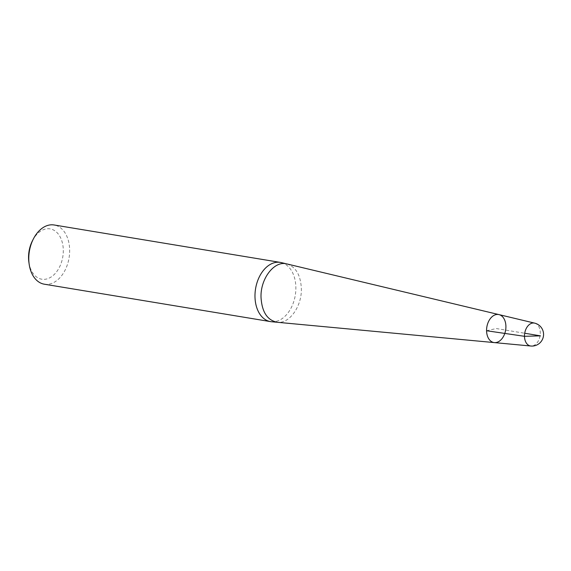 <?xml version="1.0" encoding="UTF-8"?>
<svg xmlns="http://www.w3.org/2000/svg" width="571" height="571" viewBox="0 0 571 571"><rect width="100%" height="100%" fill="white"/><g stroke="black" fill="none" stroke-linecap="round" stroke-linejoin="round"><path stroke-width="0.43" stroke-dasharray="2.85 2.14" d="M281.253 262.589A30.006 20.121 -80.6 0 1 295.864 287.363A30.006 20.121 -80.6 0 1 271.468 321.737M32.461 240.741A25.509 17.101 -80.6 0 1 59.677 236.073A25.509 17.101 -80.6 0 1 53.153 275.486A25.509 17.101 -80.6 0 1 28.893 262.303M44.317 284.194A30.006 20.121 99.4 0 0 69.655 249.941A30.006 20.121 99.4 0 0 54.117 224.981M494.372 342.6A14.196 9.521 99.4 0 0 496.485 342.457A14.196 9.521 99.4 0 0 505.913 326.341A14.196 9.521 99.4 0 0 499.004 314.614M486.571 330.737L496.242 328.539L524.706 333.243M286.935 263.973C295.785 266.843 300.589 274.979 301.345 288.376C302.059 306.17 289.411 324.035 277.292 322.265M534.642 323.129A11.613 7.787 -80.6 0 1 540.223 334.52A11.613 7.787 -80.6 0 1 532.579 345.898A11.613 7.787 -80.6 0 1 530.852 346.019"/><path stroke-width="0.86" d="M505.913 326.341A14.196 9.521 -80.6 0 1 494.372 342.6A14.196 9.521 -80.6 0 1 486.571 330.737A14.196 9.521 -80.6 0 1 499.004 314.614A14.196 9.521 -80.6 0 1 505.913 326.341M271.468 321.737A30.006 20.121 -80.6 0 1 270.526 321.616A30.006 20.121 -80.6 0 1 255.572 288.726A30.006 20.121 -80.6 0 1 280.318 262.403A30.006 20.121 -80.6 0 1 281.253 262.589L499.004 314.614A14.196 9.521 99.4 0 0 486.849 326.983A14.196 9.521 99.4 0 0 494.372 342.6L271.468 321.737M29.185 264.302L28.893 262.303A25.509 17.101 -80.6 0 1 28.55 257.992A25.509 17.101 -80.6 0 1 32.461 240.741L33.382 238.935A30.006 20.121 99.4 0 0 28.778 259.234A30.006 20.121 99.4 0 0 29.185 264.302A30.006 20.121 99.4 0 0 44.317 284.194L270.526 321.616M280.318 262.403L54.117 224.981A30.006 20.121 99.4 0 0 33.382 238.935M524.706 333.243L540.452 335.848L524.478 336.312L486.571 330.737M277.292 322.265C267.392 320.345 261.975 312.101 261.033 297.541C260.219 278.698 274.444 260.205 286.935 263.973M494.372 342.6L530.852 346.019A11.613 7.787 -80.6 0 1 524.706 333.243A11.613 7.787 -80.6 0 1 534.642 323.129L499.004 314.614M530.852 346.019A11.627 11.627 0 0 0 543.563 334.506A11.627 11.627 0 0 0 534.642 323.129"/></g></svg>
